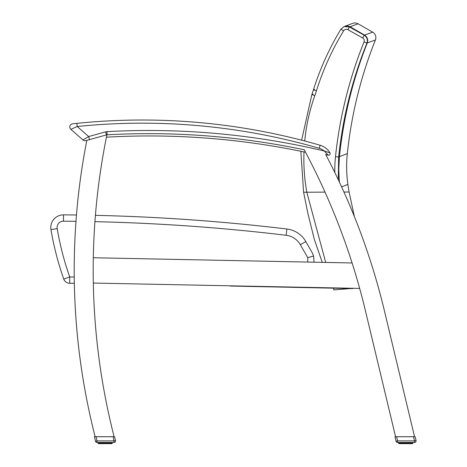 <?xml version="1.0" encoding="UTF-8"?>
<svg xmlns="http://www.w3.org/2000/svg" width="467" height="467" viewBox="0 0 467 467"><rect width="100%" height="100%" fill="white"/><g stroke="black" fill="none" stroke-linecap="round" stroke-linejoin="round"><path stroke-width="0.7" d="M291.361 149.399C293.364 149.784 293.364 149.784 291.361 149.399C293.364 149.784 293.364 149.784 291.361 149.399M285.144 148.237C283.136 147.876 283.136 147.876 285.144 148.237C283.136 147.876 283.136 147.876 285.144 148.237M305.535 152.248A756.558 756.558 0 0 0 106.435 137.181M247.831 142.388L244.936 142.015L247.831 142.388M162.954 136.084L160.035 136.037L162.954 136.084M207.377 138.185C209.414 138.343 209.414 138.343 207.377 138.185M117.299 136.644L120.217 136.522M93.301 257.749A673.712 673.712 0 0 1 106.359 137.578A673.712 673.712 0 0 1 106.844 135.179A673.712 673.712 0 0 1 106.925 134.776L86.833 140.345A673.712 673.712 0 0 0 95.128 436.721L114.1 436.721A673.712 673.712 0 0 1 93.301 257.749L352.095 262.962A673.712 673.712 0 0 1 359.666 288.419L93.307 283.055M304.081 149.516A673.712 673.712 0 0 1 304.315 149.965A673.712 673.712 0 0 1 305.768 152.691A673.712 673.712 0 0 1 352.095 262.962M359.666 288.419A673.712 673.712 0 0 1 365.2 309.819L395.578 436.721M414.55 436.721L384.434 310.905A673.712 673.712 0 0 0 325.604 154.326M71.101 129.225L70.85 129.341A3.164 3.164 0 0 1 72.589 123.819A3.164 3.164 -96.3 0 0 70.85 129.341L77.213 126.51L76.886 123.364L72.589 123.819A3.164 3.164 -96.3 0 0 70.85 129.341L82.928 139.942A3.164 3.164 0 0 0 85.858 140.614A3.164 3.164 0 0 1 82.928 139.942A3.164 3.164 0 0 0 85.858 140.614L86.833 140.345M75.053 123.557L76.857 123.364L75.053 123.557M89.501 139.604L88.654 136.557L77.213 126.51A636.182 636.182 0 0 1 319.27 148.296L320.152 145.26A639.346 639.346 0 0 0 76.886 123.364A639.346 639.346 0 0 1 320.152 145.26A16.754 16.754 0 0 1 329.93 152.849A1.582 1.582 0 0 1 328.19 155.19A758.928 758.928 0 0 0 325.744 154.595A758.928 758.928 0 0 1 328.19 155.19A1.582 1.582 0 0 0 329.93 152.849A16.754 16.754 0 0 0 320.152 145.26A16.754 16.754 0 0 1 329.93 152.849L324.302 151.004L328.19 155.19L324.32 151.004M106.47 134.905L105.624 131.857L88.654 136.557L82.928 139.942A3.164 3.164 0 0 0 85.858 140.614M107.141 134.794A3.164 3.164 0 0 0 106.92 134.817A3.164 3.164 0 0 1 107.141 134.794A758.928 758.928 0 0 1 304.21 149.761A758.928 758.928 0 0 0 107.141 134.794L106.966 131.636A6.322 6.322 0 0 0 105.624 131.857M70.85 129.341A3.164 3.164 0 0 1 72.589 123.819A3.164 3.164 -96.3 0 0 70.85 129.341A3.164 3.164 -96.3 0 1 72.589 123.819L76.886 123.364M333.625 288.192L333.771 289.925L350.606 288.53M230.354 286.038L351.61 288.553A9.095 9.095 29.2 0 0 353.91 288.302M325.697 262.431L306.807 192.217L305.033 192.229L306.813 192.217L303.632 192.235M304.723 140.999A191.003 189.065 -22.8 0 1 314.84 95.607A130.024 130.024 0 0 0 316.457 90.773A271.187 268.56 -23.9 0 1 343.619 30.84L340.922 29.193L343.946 26.613M343.619 30.84A3.193 3.164 -21.2 0 1 347.927 29.701L349.468 26.963L344.097 26.549L340.922 29.193C329.293 48.288 320.134 68.497 313.445 89.827L313.462 89.833A2464.312 321.658 -90.3 0 1 314.6 89.384M364.196 35.223L349.468 26.963A2526.715 329.801 -90.3 0 1 350.081 26.73L358.072 23.799L372.678 32.147L364.558 35.089A2518.298 328.704 89.7 0 0 364.196 35.223L362.661 37.967A3.193 3.164 -20.9 0 1 364.038 41.884L366.957 43.057C367.973 39.765 367.056 37.15 364.196 35.223M338.295 179.766L338.622 156.982C342.784 117.696 352.229 79.723 366.957 43.057A2510.44 327.676 -90.3 0 1 367.266 42.935L375.41 39.987A6.322 6.322 0 0 0 372.678 32.147M375.41 39.987A424.923 424.386 166 0 0 347.331 153.567L339.433 156.655A2397 312.872 89.7 0 0 338.622 156.982L335.499 156.655A130.772 129.552 156.3 0 0 334.816 172.516M305.365 192.229L325.014 192.13M343.946 192.036L349.106 192.007L354.342 216.49M341.605 186.87L347.886 184.383A218.101 218.101 0 0 0 349.106 192.007M314.84 95.607L311.863 94.544A2459.625 321.045 89.7 0 1 313.048 94.089M347.331 153.567A126.487 126.487 0 0 0 347.886 184.383M358.072 23.799A6.322 6.322 0 0 0 352.643 23.391M69.729 283.294L69.729 276.966L63.763 279.073A6.322 6.322 0 0 0 69.729 283.294L74.341 283.294M76.471 214.995A1988.019 1988.019 0 0 0 63.512 214.867A12.65 12.65 0 0 0 50.956 229.624A297.625 297.625 0 0 0 63.763 279.073M314.04 262.197L313.62 256.05L312.376 253.026L305.838 241.573A25.3 25.3 0 0 0 286.89 229.005A1988.019 1988.019 0 0 0 95.42 215.34M94.929 221.656A1981.691 1981.691 0 0 1 286.137 235.28A18.972 18.972 0 0 1 300.351 244.714L307.718 257.615L313.62 256.05M286.137 235.28L286.89 229.005A25.3 25.3 0 0 1 305.838 241.573L300.351 244.714M396.594 436.721L394.971 436.721L396.063 441.262A1.582 1.582 0 0 0 397.598 442.471A1.582 1.582 0 0 1 396.063 441.262A1.582 1.582 0 0 0 397.598 442.471L414.509 442.471A1.582 1.582 0 0 0 416.044 440.521L415.134 436.721L396.594 436.721L397.598 440.895L396.063 441.262A1.582 1.582 0 0 0 397.598 442.471L397.598 440.895L414.509 440.895L414.509 442.471M407.58 442.471L407.551 443.65L409.401 443.65L409.571 442.471M406.115 442.471L406.138 443.65L402.034 443.65L402.542 443.65L402.461 442.471M400.704 442.471L400.908 443.65L402.034 443.65L400.056 443.65L401.217 443.399L401.217 442.471M399.332 443.65L399.069 442.471L399.332 443.65L400.342 443.65L400.172 442.471M398.69 443.399L398.69 442.471L398.69 443.399L399.139 443.65L398.602 443.399L398.608 442.471L398.602 443.399L399.448 443.65M410.213 442.471L410.084 443.65L412.577 443.65L411.982 443.65L412.74 443.399L412.74 442.471L412.484 443.65M411.264 442.471L411.088 443.65L410.084 443.65L410.785 443.399L410.726 442.471M412.822 443.399L412.822 442.471L412.828 443.399M412.069 442.471L411.859 443.65L411.433 443.65L411.701 442.471M410.008 442.471L410.084 443.65L407.551 443.65L408.362 443.399L408.24 442.471M408.969 442.471L408.888 443.65L408.117 443.65M406.138 443.65L407.551 443.65L406.728 443.65L406.804 442.471M405.292 443.65L405.315 442.471M404.626 442.471L404.702 443.65L403.879 443.65L403.85 442.471M403.19 442.471L403.313 443.65L403.879 443.65L402.507 443.65L403.879 443.65M96.179 436.721L94.416 436.721L95.507 441.262A1.582 1.582 0 0 0 97.043 442.471L97.043 440.895L113.954 440.895L113.113 436.721L96.044 436.721L97.043 440.895L95.507 441.262A1.582 1.582 0 0 0 97.043 442.471A1.582 1.582 0 0 1 95.507 441.262A1.582 1.582 0 0 0 97.043 442.471L113.954 442.471A1.582 1.582 0 0 0 115.495 440.521L114.578 436.721L113.072 436.721M101.403 436.721L102.693 436.721M108.414 442.471L108.332 443.65L107.562 443.65L108.846 443.65L109.015 442.471M107.031 442.471L107.001 443.65L104.153 443.65L108.332 443.65L107.562 443.65L107.69 442.471M104.077 442.471L104.153 443.65L103.324 443.65L104.153 443.65L103.324 443.65L103.295 442.471M102.635 442.471L102.763 443.65L101.993 443.65L101.911 442.471M100.096 442.471L100.376 443.65L99.792 443.65L101.987 443.65M99.5 443.65L99.022 443.65L99.792 443.65L99.617 442.471M98.514 442.471L98.776 443.65L98.811 442.471M98.047 442.471L98.298 443.65L98.058 442.471M111.426 443.65L112.185 443.399L112.185 442.471L112.185 443.399L111.426 443.65M111.514 442.471L111.304 443.65L109.967 443.65L111.543 443.65L111.794 442.471M109.657 442.471L109.529 443.65L110.218 443.399L108.332 443.65L109.103 443.399L109.103 442.471L108.846 443.65M112.267 443.399L112.267 442.471M110.708 442.471L110.533 443.65L109.949 443.65L110.177 442.471M110.825 443.65L109.967 443.65M109.529 443.65L109.103 443.399M108.332 443.65L107.556 443.65M105.56 442.471L105.56 443.399L106.172 443.65L104.736 443.65L104.766 442.471M103.493 442.471L103.493 443.399L102.512 443.399L102.763 443.65L104.736 443.65M411.982 443.65L412.349 442.471L412.098 443.65M411.859 443.65L409.658 443.399L409.652 442.471L409.401 443.65M412.361 443.65L411.888 443.399L411.888 442.471M409.571 443.399L408.888 443.65M408.362 442.471L408.362 443.399L406.728 443.65M404.702 443.65L403.85 443.65L404.702 443.65M402.665 442.471L402.542 443.65L401.422 443.399L401.422 442.471M399.571 443.65L399.367 442.471M399.542 442.471L399.542 443.399L399.764 442.471L399.764 443.399L400.172 443.399M115.495 440.521L113.954 440.895L113.954 442.471M97.043 442.471A1.582 1.582 0 0 1 95.507 441.262A1.582 1.582 0 0 0 97.043 442.471M101.123 436.721L104.351 436.721M111.42 436.563L111.023 436.721M107.807 442.471L107.807 443.399L106.172 443.65M101.31 442.471L101.479 443.65L100.796 443.65L102.115 443.399L102.115 442.471M99.179 442.471L99.179 443.399L100.872 443.399L100.329 443.65M100.107 442.471L100.376 443.65L98.986 443.399L98.986 442.471M98.531 442.471L98.893 443.65M111.304 443.65L111.117 442.471L111.117 443.399L110.533 443.65M111.806 443.65L112.039 442.471M105.379 442.471L105.583 443.65M104.153 443.65L103.295 443.65L104.153 443.65M98.14 443.399L98.28 442.471M101.31 443.399L100.872 443.399L100.872 442.471M319.27 148.296A13.59 13.59 0 0 1 324.302 151.004A762.091 762.091 0 0 0 106.966 131.636M316.457 90.773L313.439 89.827L311.863 94.544L301.624 140.193M306.813 192.217A191.003 189.065 -22.8 0 1 303.988 151.921M347.927 29.701L362.661 37.967M364.038 41.884A430.125 426.26 153.2 0 0 335.499 156.655M344.062 26.566L347.448 25.918L350.081 26.73L364.558 35.089C367.383 37.027 368.288 39.648 367.272 42.935C352.813 79.553 343.537 117.462 339.433 156.655L338.762 169.317L339.34 181.984M365.509 35.766L364.558 35.089M74.247 276.966L69.729 276.966A291.303 291.303 0 0 1 57.19 228.567A6.322 6.322 0 0 1 63.471 221.189A1981.691 1981.691 0 0 1 75.981 221.317M50.956 229.624L57.19 228.567M307.718 257.615L307.718 262.069M63.512 214.867L63.471 221.189M416.044 440.521L414.509 440.895L413.505 436.721M406.955 442.471L406.955 443.399L405.934 443.399L405.934 442.471M411.666 443.399L411.666 442.471L411.666 443.399M412.594 442.471L412.594 443.399L412.443 442.471M398.987 442.471L398.987 443.399L398.836 442.471M401.859 442.471L401.859 443.399M404.475 442.471L404.475 443.399L405.496 443.399L405.496 442.471M408.765 442.471L408.765 443.399M410.773 443.399L410.773 442.471L410.773 443.399M411.065 442.471L411.065 443.399M400.908 443.65L400.645 442.471L400.704 443.399L400.365 443.399L400.365 442.471M401.778 443.399L401.778 442.471L402.034 443.65M403.068 442.471L403.068 443.399M404.043 443.399L404.043 442.471M407.387 442.471L407.387 443.399M109.453 442.471L109.453 443.399L110.218 443.399L110.218 442.471M111.333 442.471L111.333 443.399L111.794 443.399M99.208 442.471L99.208 443.399L99.208 442.471M100.148 442.471L100.148 443.399L100.662 443.399L100.662 442.471M103.919 442.471L103.919 443.399L104.941 443.399L104.941 442.471M106.406 442.471L106.406 443.399L106.248 442.471M108.21 442.471L108.21 443.399M110.51 442.471L110.51 443.399M111.887 442.471L111.543 443.65M98.514 443.399L98.438 442.471M100.096 443.399L99.81 442.471M101.222 442.471L101.479 443.65L101.222 442.471M102.512 442.471L102.512 443.399M106.832 442.471L106.832 443.399M300.853 151.273L303.603 192.235L307.911 213.524L314.314 239.373L322.271 262.361M344.804 26.286L352.754 23.35M410.084 443.65L410.551 443.65L410.084 443.65M112.278 443.399L112.278 442.471M102.763 443.65L101.958 443.65L102.763 443.65M399.729 442.471L399.997 443.65M110.23 443.399L110.23 442.471M111.146 442.471L110.883 443.65M111.806 443.399L111.806 442.471"/></g></svg>
